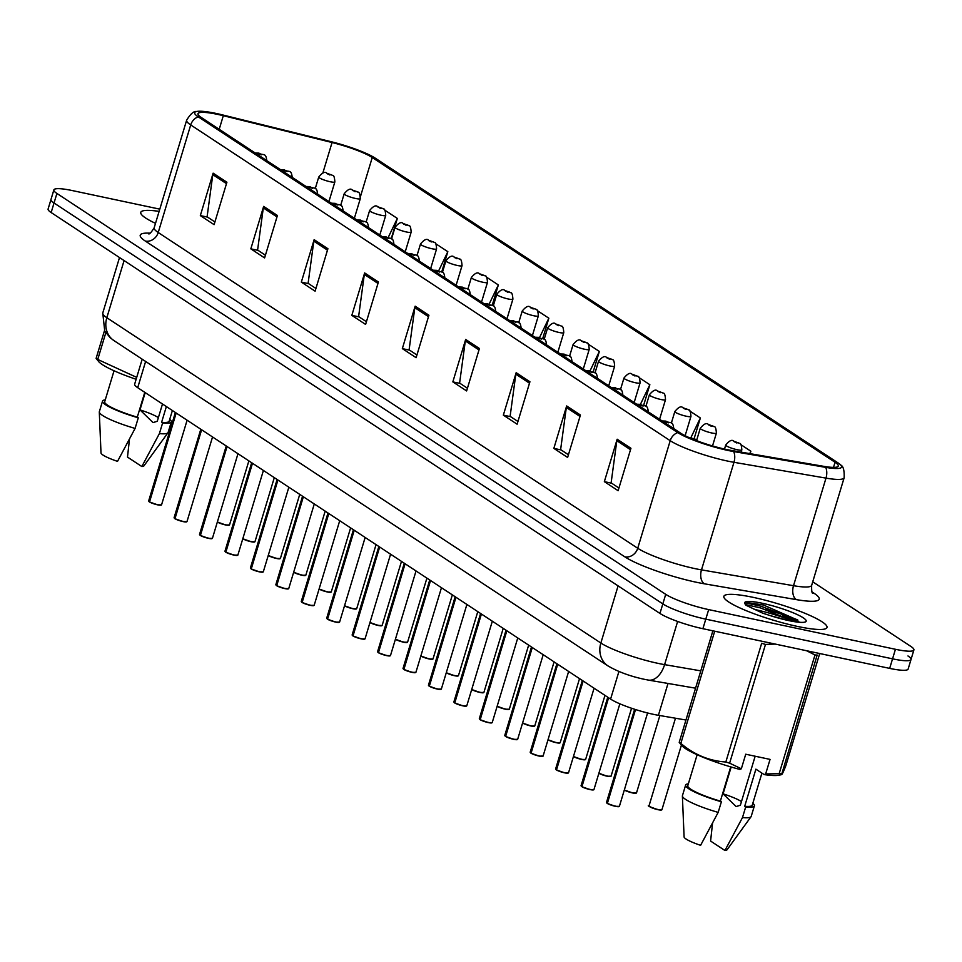<?xml version="1.0" encoding="UTF-8"?>
<svg xmlns="http://www.w3.org/2000/svg" width="962" height="962" viewBox="0 0 962 962"><rect width="100%" height="100%" fill="white"/><g stroke="black" fill="none" stroke-linecap="round" stroke-linejoin="round"><path stroke-width="1.44" d="M685.942 720.021L658.405 715.295A33.67 5.327 -163.2 0 1 653.547 714.357A33.67 5.327 -163.2 0 1 610.593 699.085L137.71 387.686A33.67 5.327 -163.2 0 1 134.656 384.151L142.196 359.187M797.462 626.43A53.872 8.526 16.8 0 0 826.995 627.489A53.872 8.526 16.8 0 0 753.39 597.402A53.872 8.526 16.8 0 0 723.857 596.344A53.872 8.526 16.8 0 0 797.462 626.43A53.872 8.526 16.8 0 0 826.995 627.489A53.872 8.526 16.8 0 0 753.39 597.402A53.872 8.526 16.8 0 0 723.857 596.344A53.872 8.526 16.8 0 0 797.462 626.43M788.118 616.389A53.872 8.526 16.8 0 1 797.606 619.865A53.872 8.526 16.8 0 0 765.524 609.451M726.575 449.507A35.919 5.676 -163.2 0 1 680.747 433.225L201.238 117.46A35.919 5.676 -163.2 0 1 197.992 113.696A35.919 5.676 -163.2 0 1 223.304 115.693L332.058 142.52A35.919 5.676 -163.2 0 1 372.246 157.515L835.04 462.277A35.919 5.676 -163.2 0 1 838.299 466.041A35.919 5.676 -163.2 0 1 823.785 466.342L731.757 450.517A35.919 5.676 -163.2 0 1 726.575 449.507M727.993 450.444A39.394 6.229 16.8 0 0 733.681 451.551L825.721 467.376A39.394 6.229 16.8 0 0 840.716 465.019A39.394 6.229 16.8 0 0 838.058 462.914L375.264 158.153A39.394 6.229 16.8 0 0 331.168 141.715L222.426 114.887A39.394 6.229 16.8 0 0 196.537 111.508A39.394 6.229 16.8 0 0 198.22 116.823L677.729 432.587A39.394 6.229 16.8 0 0 727.993 450.444M798.448 621.957A44.889 7.095 16.8 0 0 784.703 616.75M159.788 209.151L72.33 190.572A33.67 5.327 16.8 0 0 53.86 189.911L50.986 199.459A33.67 5.327 16.8 0 0 54.028 202.994L662.83 603.895A33.67 5.327 16.8 0 0 705.783 619.155L892.556 658.838A33.67 5.327 16.8 0 0 911.014 659.499A33.67 5.327 16.8 0 0 907.972 655.964M214.911 221.945L207.095 216.799L212.806 174.651A8.983 7.828 -56.6 0 1 213.131 173.16L200.324 215.596L214.093 224.663L226.912 182.227L213.131 173.16M207.612 217.135L200.324 215.596M265.416 255.207L257.6 250.06L263.311 207.912A8.983 7.828 -56.6 0 1 263.636 206.409L250.829 248.845L264.598 257.924L277.417 215.488L263.636 206.409M258.117 250.397L250.829 248.845M315.921 288.468L308.105 283.309L313.816 241.173A8.983 7.828 -56.6 0 1 314.141 239.67L301.334 282.106L315.103 291.173L327.91 248.737L314.141 239.67M308.61 283.658L301.334 282.106M366.426 321.717L358.61 316.57L364.321 274.423A8.983 7.828 -56.6 0 1 364.646 272.931L351.827 315.368L365.608 324.435L378.415 281.998L364.646 272.931M359.115 316.907L351.827 315.368M618.939 488.011L611.123 482.852L616.834 440.704A8.983 7.828 -56.6 0 1 617.159 439.213L604.352 481.649L618.121 490.716L630.94 448.28L617.159 439.213M611.64 483.201L604.352 481.649M568.434 454.749L560.618 449.603L566.329 407.455A8.983 7.828 -56.6 0 1 566.654 405.952L553.847 448.388L567.616 457.455L580.435 415.019L566.654 405.952M561.135 449.939L553.847 448.388M517.941 421.488L510.113 416.342L515.824 374.194A8.983 7.828 -56.6 0 1 516.161 372.691L503.342 415.139L517.111 424.206L529.93 381.77L516.161 372.691M510.63 416.678L503.342 415.139M467.436 388.239L459.608 383.08L465.319 340.933A8.983 7.828 -56.6 0 1 465.656 339.442L452.837 381.878L466.618 390.945L479.425 348.509L465.656 339.442M460.125 383.429L452.837 381.878M416.931 354.978L409.103 349.831L414.826 307.684A8.983 7.828 -56.6 0 1 415.151 306.181L402.332 348.617L416.113 357.696L428.92 315.247L415.151 306.181M409.62 350.168L402.332 348.617M159.115 211.387A53.872 8.526 16.8 0 0 140.765 212.374A53.872 8.526 16.8 0 0 155.507 223.352A53.872 8.526 16.8 0 1 140.765 212.374A53.872 8.526 16.8 0 1 159.115 211.387M53.86 189.911A33.67 5.327 16.8 0 0 56.914 193.446L665.716 594.336A33.67 5.327 16.8 0 0 708.669 609.607L895.442 649.29A33.67 5.327 16.8 0 0 913.9 649.951A33.67 5.327 16.8 0 0 910.846 646.416L812.722 581.806M492.183 305.339L498.34 284.944L486.327 277.032M441.702 272.03L447.835 251.683L435.449 243.53M391.209 238.744L397.342 218.434L384.584 210.029M643.626 405.327L649.855 384.716L638.936 377.525M694.107 438.684L700.36 417.977L689.802 411.027M750.119 453.667L750.865 451.226L740.68 444.528M542.676 338.66L548.845 318.206L537.193 310.522M593.157 371.993L599.35 351.455L588.071 344.023M599.35 351.455L589.983 370.971M649.855 384.716L640.415 404.377M700.36 417.977L690.848 437.782M750.865 451.226L749.723 453.607M548.845 318.206L539.538 337.578M498.34 284.944L489.105 304.196M447.835 251.683L438.648 270.827M397.342 218.434L388.203 237.458M794.42 621.512A44.889 7.095 16.8 0 0 754.172 609.367A44.889 7.095 16.8 0 1 794.42 621.512M889.67 668.386A33.67 5.327 16.8 0 0 908.14 669.047L911.014 659.499A33.67 5.327 16.8 0 1 892.556 658.838L705.783 619.155A33.67 5.327 16.8 0 1 662.83 603.895L54.028 202.994A33.67 5.327 16.8 0 1 50.986 199.459L48.1 209.007A33.67 5.327 16.8 0 0 51.154 212.542L659.944 613.443A33.67 5.327 16.8 0 0 702.897 628.703L889.67 668.386L895.442 649.29M607.058 803.294L606.493 802.44A6.734 1.07 16.8 0 0 606.998 803.066L607.226 803.342M619.083 806.529A6.506 1.034 -163.2 0 1 615.548 806.348A6.506 1.034 -163.2 0 1 607.359 803.474L635.521 709.547M606.998 803.066L635.389 709.968M581.625 786.543L581.06 785.689A6.734 1.07 16.8 0 0 581.553 786.315L581.794 786.591M593.65 789.778A6.506 1.034 -163.2 0 1 590.115 789.598A6.506 1.034 -163.2 0 1 581.926 786.724L608.585 697.763M581.553 786.315L608.345 697.606M556.192 769.792L555.627 768.939A6.734 1.07 16.8 0 0 556.12 769.564L556.361 769.841M568.217 773.027A6.506 1.034 -163.2 0 1 564.67 772.847A6.506 1.034 -163.2 0 1 556.493 769.973L583.152 681.012M663.095 421.596A5.616 4.774 -58.2 0 1 665.019 421.572L668.542 422.811L666.245 421.296L664.91 421.5L668.47 422.378L665.019 421.572M664.91 421.5A5.616 5.002 125.1 0 0 662.926 421.476M556.12 769.564L582.912 680.856M530.759 753.042L530.194 752.188A6.734 1.07 16.8 0 0 530.687 752.813L530.928 753.102M542.784 756.276A6.506 1.034 -163.2 0 1 539.237 756.096A6.506 1.034 -163.2 0 1 531.06 753.222L557.707 664.261M637.662 404.846A5.616 4.774 -58.2 0 1 639.574 404.822L643.109 406.06L640.812 404.545L639.477 404.749L643.037 405.627L639.574 404.822M639.477 404.749A5.616 5.002 125.1 0 0 637.481 404.737M530.687 752.813L557.467 664.105M505.327 736.291L504.761 735.437A6.734 1.07 16.8 0 0 505.254 736.062L505.483 736.351M517.352 739.525A6.506 1.034 -163.2 0 1 513.804 739.357A6.506 1.034 -163.2 0 1 505.615 736.471L532.275 647.51M612.229 388.095A5.616 4.774 -58.2 0 1 614.141 388.071L617.676 389.309L615.379 387.794L614.045 388.011L617.592 388.876L614.141 388.071M614.045 388.011A5.616 5.002 125.1 0 0 612.048 387.987M505.254 736.062L532.034 647.354M739.273 443.302A5.616 4.774 121.8 0 0 739.105 443.181A5.616 4.774 121.8 0 0 737.746 442.652L734.21 441.414L736.507 442.917L737.842 442.712L734.295 441.835L737.746 442.652M737.842 442.712A5.616 5.002 -54.9 0 1 739.477 443.434C740.728 443.001 741.51 445.165 741.822 449.903A8.417 1.335 -163.2 0 1 737.205 449.735A8.417 1.335 -163.2 0 1 725.709 445.033C729.328 440.596 732.022 439.321 733.778 441.221L739.105 443.181M713.84 426.551A5.616 4.774 121.8 0 0 713.672 426.431A5.616 4.774 121.8 0 0 712.313 425.901L708.778 424.663L711.074 426.166L712.409 425.962L708.85 425.096L712.313 425.901M712.409 425.962A5.616 5.002 -54.9 0 1 714.032 426.683C715.295 426.25 716.077 428.415 716.389 433.153A8.417 1.335 -163.2 0 1 711.772 432.984A8.417 1.335 -163.2 0 1 700.264 428.282C703.895 423.845 706.577 422.571 708.345 424.47L713.672 426.431M688.407 409.8A5.616 4.774 121.8 0 0 688.227 409.692A5.616 4.774 121.8 0 0 686.868 409.151L683.345 407.912L685.641 409.427L686.976 409.211L683.417 408.345L686.868 409.151M686.976 409.211A5.616 5.002 -54.9 0 1 688.6 409.932C689.862 409.499 690.644 411.664 690.944 416.402A8.417 1.335 -163.2 0 1 686.339 416.233A8.417 1.335 -163.2 0 1 674.831 411.544C678.451 407.094 681.144 405.82 682.912 407.72L688.227 409.692M741.474 801.574A25.373 4.016 16.8 0 0 723.075 793.842L736.122 806.553L740.367 805.23L755.158 756.228M731.168 767.015L723.075 793.842M797.931 620.189L763.407 605.002L746.284 602.404L744.889 603.595L745.827 605.182L762.722 613.179L770.273 615.62L788.034 620.346L800.324 622.342M725.829 762L761.676 643.265A60.606 9.584 16.8 0 0 765.475 644.432L729.617 763.167L741.341 768.77L739.862 769.432A52.754 8.345 16.8 0 1 682.034 745.887L679.208 742.351A60.606 9.584 16.8 0 0 680.831 743.41C694.215 754.725 709.21 760.918 725.829 762A60.606 9.584 16.8 0 0 729.617 763.167M775.3 644.083L765.475 644.432M697.137 754.737L687.782 785.726A33.67 5.327 16.8 0 0 720.37 801.118L730.711 766.87M688.347 783.826A35.919 5.676 16.8 0 0 685.629 785.076A35.919 5.676 16.8 0 0 721.38 801.779L720.37 801.118M685.629 785.076L682.431 795.682A35.919 5.676 16.8 0 0 682.383 795.995A35.919 5.676 16.8 0 0 718.169 812.385L721.38 801.779M682.383 795.995L684.09 836.904A22.451 3.547 16.8 0 0 700.601 845.333L718.169 812.385M741.341 768.77L745.73 754.22L770.057 759.391L765.656 773.929L779.148 773.688L814.994 654.954L806.541 650.721M814.994 654.954A60.606 9.584 16.8 0 0 817.159 655.05L781.601 774.638L779.076 775.18A52.754 8.345 16.8 0 1 764.189 774.602L755.904 769.155L744.696 806.276A33.67 5.327 16.8 0 0 752.248 805.182L761.928 773.111M679.208 742.351L712.878 630.819M714.706 631.216L680.831 743.41M779.148 773.688A60.606 9.584 16.8 0 0 781.312 773.785C781.264 776.25 782.767 773.556 785.834 765.716L819.708 653.523M765.656 773.929L764.189 774.602M744.696 806.276L745.694 806.938A35.919 5.676 16.8 0 0 754.388 805.831A35.919 5.676 16.8 0 0 752.813 803.294M745.694 806.938L742.496 817.556A35.919 5.676 16.8 0 0 751.045 816.726A35.919 5.676 16.8 0 0 751.19 816.437L754.388 805.831M742.496 817.556L724.927 850.492A22.451 3.547 16.8 0 0 726.995 849.855L751.045 816.726M724.927 850.492L710.593 841.053L712.553 823.159M745.249 604.521L760.413 607.888L794.492 621.512M745.285 602.801L760.918 606.204L791.846 618.181L798.58 621.969M158.381 417.604A25.373 4.016 16.8 0 0 139.983 409.884L153.03 422.595L157.275 421.272L162.494 404.004M145.19 392.616L139.983 409.884M105.808 332.744L97.739 359.451A60.606 9.584 16.8 0 1 96.116 358.381L98.954 361.916A52.754 8.345 16.8 0 0 136.123 379.281M97.739 359.451L136.7 377.381M114.045 370.767L104.69 401.755A33.67 5.327 16.8 0 0 137.289 417.147L144.781 392.34M105.267 399.867A35.919 5.676 16.8 0 0 102.549 401.106A35.919 5.676 16.8 0 0 138.287 417.809L137.289 417.147M102.549 401.106L99.339 411.712A35.919 5.676 16.8 0 0 99.302 412.025A35.919 5.676 16.8 0 0 135.089 428.415L138.287 417.809M99.302 412.025L100.998 452.934A22.451 3.547 16.8 0 0 117.52 461.363L135.089 428.415M96.116 358.381L104.509 330.579M166.366 406.553L161.604 422.318A33.67 5.327 16.8 0 0 169.156 421.224L172.39 410.521M161.604 422.318L162.614 422.979A35.919 5.676 16.8 0 0 171.308 421.873A35.919 5.676 16.8 0 0 169.733 419.324M162.614 422.979L159.403 433.585A35.919 5.676 16.8 0 0 167.965 432.756A35.919 5.676 16.8 0 0 168.109 432.479L171.308 421.873M159.403 433.585L141.835 466.534A22.451 3.547 16.8 0 0 143.915 465.897L167.965 432.756M141.835 466.534L127.501 457.094L129.473 439.189M479.882 719.552L479.316 718.686A6.734 1.07 16.8 0 0 479.822 719.323L480.05 719.6M491.907 722.787A6.506 1.034 -163.2 0 1 488.407 722.606A6.506 1.034 -163.2 0 1 480.182 719.732L506.842 630.759M586.796 371.344A5.616 4.774 -58.2 0 1 588.708 371.32L592.231 372.559L589.934 371.043L588.612 371.26L592.159 372.126L588.708 371.32M588.612 371.26A5.616 5.002 125.1 0 0 586.616 371.236M479.822 719.323L506.601 630.603M454.449 702.801L453.884 701.935A6.734 1.07 16.8 0 0 454.377 702.573L454.617 702.849M466.474 706.036A6.506 1.034 -163.2 0 1 462.926 705.855A6.506 1.034 -163.2 0 1 454.749 702.981L481.409 614.021M561.351 354.605A5.616 4.774 -58.2 0 1 563.275 354.569L566.798 355.808L564.502 354.305L563.167 354.509L566.726 355.375L563.275 354.569M563.167 354.509A5.616 5.002 125.1 0 0 561.183 354.485M454.377 702.573L481.168 613.852M429.016 686.05L428.451 685.197A6.734 1.07 16.8 0 0 428.944 685.822L429.184 686.098M437.494 689.105A6.506 1.034 -163.2 0 1 429.317 686.231L455.976 597.27M535.918 337.854A5.616 4.774 -58.2 0 1 537.842 337.818L541.365 339.057L539.069 337.554L537.734 337.758L541.293 338.636L537.842 337.818M537.734 337.758A5.616 5.002 125.1 0 0 535.738 337.734M428.944 685.822L455.735 597.113M662.962 393.049A5.616 4.774 121.8 0 0 662.794 392.941A5.616 4.774 121.8 0 0 661.435 392.4L657.912 391.161L660.209 392.676L661.543 392.46L657.984 391.594L661.435 392.4M661.543 392.46A5.616 5.002 -54.9 0 1 663.167 393.181C664.429 392.761 665.211 394.913 665.512 399.651A8.417 1.335 -163.2 0 1 660.894 399.495A8.417 1.335 -163.2 0 1 649.398 394.793C653.018 390.344 655.711 389.081 657.479 390.981L662.794 392.941M637.529 376.298A5.616 4.774 121.8 0 0 637.361 376.19A5.616 4.774 121.8 0 0 636.002 375.649L632.479 374.41L634.776 375.926L636.098 375.721L632.551 374.843L636.002 375.649M636.098 375.721A5.616 5.002 -54.9 0 1 637.734 376.431C638.984 376.01 639.766 378.162 640.079 382.9A8.417 1.335 -163.2 0 1 635.461 382.744A8.417 1.335 -163.2 0 1 623.965 378.042C627.585 373.593 630.278 372.33 632.034 374.23L637.361 376.19M612.097 359.547A5.616 4.774 121.8 0 0 611.928 359.439A5.616 4.774 121.8 0 0 610.569 358.898L607.034 357.66L609.331 359.175L610.666 358.97L607.118 358.092L610.569 358.898M610.666 358.97A5.616 5.002 -54.9 0 1 612.301 359.68C613.552 359.259 614.333 361.411 614.646 366.161A8.417 1.335 -163.2 0 1 610.028 365.993A8.417 1.335 -163.2 0 1 598.532 361.291C602.152 356.842 604.845 355.579 606.601 357.479L611.928 359.439M403.583 669.299L403.018 668.446A6.734 1.07 16.8 0 0 403.511 669.071L403.751 669.348M412.061 672.354A6.506 1.034 -163.2 0 1 403.884 669.48L430.531 580.519M510.485 321.104A5.616 4.774 -58.2 0 1 512.397 321.067L515.933 322.318L513.636 320.803L512.301 321.007L515.86 321.885L512.397 321.067M512.301 321.007A5.616 5.002 125.1 0 0 510.305 320.983M403.511 669.071L430.291 580.363M378.15 652.549L377.585 651.695A6.734 1.07 16.8 0 0 378.078 652.32L378.306 652.597M386.628 655.603A6.506 1.034 -163.2 0 1 378.439 652.729L405.098 563.768M485.052 304.353A5.616 4.774 -58.2 0 1 486.964 304.329L490.488 305.567L488.203 304.052L486.868 304.257L490.416 305.134L486.964 304.329M486.868 304.257A5.616 5.002 125.1 0 0 484.872 304.232M378.078 652.32L404.858 563.612M352.705 635.798L352.14 634.944A6.734 1.07 16.8 0 0 352.645 635.569L352.874 635.846M361.195 638.852A6.506 1.034 -163.2 0 1 353.006 635.978L379.665 547.017M459.608 287.602A5.616 4.774 -58.2 0 1 461.532 287.578L465.055 288.816L462.758 287.301L461.435 287.506L464.983 288.384L461.532 287.578M461.435 287.506A5.616 5.002 125.1 0 0 459.439 287.482M352.645 635.569L379.425 546.861M327.272 619.047L326.707 618.193A6.734 1.07 16.8 0 0 327.2 618.819L327.441 619.095M335.75 622.101A6.506 1.034 -163.2 0 1 327.573 619.227L354.232 530.266M434.175 270.851A5.616 4.774 -58.2 0 1 436.099 270.827L439.622 272.066L437.325 270.55L435.99 270.755L439.55 271.633L436.099 270.827M435.99 270.755A5.616 5.002 125.1 0 0 434.006 270.743M327.2 618.819L353.992 530.11M301.84 602.296L301.274 601.442A6.734 1.07 16.8 0 0 301.767 602.068L302.008 602.356M313.865 605.531A6.506 1.034 -163.2 0 1 310.317 605.351A6.506 1.034 -163.2 0 1 302.14 602.477L328.8 513.516M408.742 254.1A5.616 4.774 -58.2 0 1 410.666 254.076L414.189 255.315L411.892 253.8L410.558 254.004L414.117 254.882L410.666 254.076M410.558 254.004A5.616 5.002 125.1 0 0 408.561 253.992M301.767 602.068L328.559 513.359M586.664 342.797A5.616 4.774 121.8 0 0 586.495 342.688A5.616 4.774 121.8 0 0 585.136 342.147L581.601 340.909L583.898 342.424L585.233 342.219L581.673 341.342L585.136 342.147M585.233 342.219A5.616 5.002 -54.9 0 1 586.856 342.929C588.119 342.508 588.9 344.661 589.213 349.41A8.417 1.335 -163.2 0 1 584.595 349.242A8.417 1.335 -163.2 0 1 573.087 344.54C576.719 340.103 579.401 338.828 581.168 340.728L586.495 342.688M561.231 326.046A5.616 4.774 121.8 0 0 561.05 325.938A5.616 4.774 121.8 0 0 559.692 325.397L556.168 324.158L558.465 325.673L559.8 325.469L556.24 324.591L559.692 325.397M559.8 325.469A5.616 5.002 -54.9 0 1 561.423 326.178C562.686 325.757 563.467 327.91 563.768 332.66A8.417 1.335 -163.2 0 1 559.162 332.491A8.417 1.335 -163.2 0 1 547.655 327.789C551.274 323.352 553.968 322.078 555.735 323.978L561.05 325.938M535.786 309.307A5.616 4.774 121.8 0 0 535.618 309.187A5.616 4.774 121.8 0 0 534.259 308.658L530.735 307.419L533.032 308.922L534.355 308.718L530.808 307.84L534.259 308.658M534.355 308.718A5.616 5.002 -54.9 0 1 535.99 309.439C537.253 309.006 538.035 311.171 538.335 315.909A8.417 1.335 -163.2 0 1 533.718 315.74A8.417 1.335 -163.2 0 1 522.222 311.039C525.841 306.601 528.535 305.327 530.303 307.227L535.618 309.187M510.353 292.556A5.616 4.774 121.8 0 0 510.185 292.436A5.616 4.774 121.8 0 0 508.826 291.907L505.303 290.668L507.599 292.171L508.922 291.967L505.375 291.101L508.826 291.907M508.922 291.967A5.616 5.002 -54.9 0 1 510.557 292.688C511.808 292.256 512.59 294.42 512.902 299.158A8.417 1.335 -163.2 0 1 508.285 298.99A8.417 1.335 -163.2 0 1 496.789 294.288C500.408 289.851 503.102 288.576 504.858 290.476L510.185 292.436M484.92 275.805A5.616 4.774 121.8 0 0 484.752 275.685A5.616 4.774 121.8 0 0 483.393 275.156L479.858 273.917L482.154 275.433L483.489 275.216L479.942 274.35L483.393 275.156M483.489 275.216A5.616 5.002 -54.9 0 1 485.125 275.938C486.375 275.505 487.157 277.669 487.469 282.407A8.417 1.335 -163.2 0 1 482.852 282.239A8.417 1.335 -163.2 0 1 471.356 277.537C474.975 273.1 477.669 271.825 479.425 273.725L484.752 275.685M276.407 585.545L275.841 584.692A6.734 1.07 16.8 0 0 276.334 585.329L276.575 585.605M276.575 585.485A6.734 1.07 16.8 0 0 285.041 588.455A6.734 1.07 16.8 0 0 288.732 588.588L284.896 588.612A6.506 1.034 -163.2 0 1 276.695 585.738L303.355 496.765M383.309 237.349A5.616 4.774 -58.2 0 1 385.221 237.325L388.756 238.564L386.459 237.049L385.125 237.265L388.684 238.131L385.221 237.325M385.125 237.265A5.616 5.002 125.1 0 0 383.129 237.241M276.334 585.329L303.114 496.608M250.974 568.807L250.409 567.941A6.734 1.07 16.8 0 0 250.902 568.578L251.13 568.855M251.142 568.734A6.734 1.07 16.8 0 0 259.608 571.705A6.734 1.07 16.8 0 0 263.299 571.837L259.463 571.861A6.506 1.034 -163.2 0 1 251.262 568.987L277.922 480.014M357.876 220.611A5.616 4.774 -58.2 0 1 359.788 220.575L363.311 221.813L361.027 220.31L359.692 220.514L363.239 221.38L359.788 220.575M359.692 220.514A5.616 5.002 125.1 0 0 357.696 220.49M250.902 568.578L277.681 479.858M225.529 552.056L224.964 551.202A6.734 1.07 16.8 0 0 225.469 551.827L225.697 552.104M225.709 551.984A6.734 1.07 16.8 0 0 234.175 554.954A6.734 1.07 16.8 0 0 237.867 555.086L234.031 555.11A6.506 1.034 -163.2 0 1 225.829 552.236L252.489 463.275M332.431 203.86A5.616 4.774 -58.2 0 1 334.355 203.824L337.878 205.062L335.582 203.559L334.259 203.764L337.806 204.629L334.355 203.824M334.259 203.764A5.616 5.002 125.1 0 0 332.263 203.74M225.469 551.827L252.248 463.107M200.096 535.305L199.531 534.451A6.734 1.07 16.8 0 0 200.024 535.076L200.264 535.353M212.121 538.54A6.506 1.034 -163.2 0 1 208.574 538.359A6.506 1.034 -163.2 0 1 200.397 535.485L227.056 446.524M306.998 187.109A5.616 4.774 -58.2 0 1 308.922 187.073L312.446 188.311L310.149 186.808L308.814 187.013L312.373 187.891L308.922 187.073M308.814 187.013A5.616 5.002 125.1 0 0 306.83 186.989M200.024 535.076L226.816 446.368M174.663 518.554L174.098 517.7A6.734 1.07 16.8 0 0 174.591 518.326L174.831 518.602M186.688 521.789A6.506 1.034 -163.2 0 1 183.141 521.608A6.506 1.034 -163.2 0 1 174.964 518.734L201.611 429.773M281.565 170.358A5.616 4.774 -58.2 0 1 283.477 170.334L287.013 171.573L284.716 170.058L283.381 170.262L286.941 171.14L283.477 170.334M283.381 170.262A5.616 5.002 125.1 0 0 281.385 170.238M174.591 518.326L201.371 429.617M149.23 501.803L148.665 500.949A6.734 1.07 16.8 0 0 149.158 501.575L149.399 501.851M149.399 501.731A6.734 1.07 16.8 0 0 157.864 504.713A6.734 1.07 16.8 0 0 161.556 504.846L157.72 504.87A6.506 1.034 -163.2 0 1 149.519 501.984L176.178 413.023M256.132 153.607A5.616 4.774 -58.2 0 1 258.044 153.583L261.58 154.822L259.283 153.307L257.948 153.511L261.508 154.389L258.044 153.583M257.948 153.511A5.616 5.002 125.1 0 0 255.952 153.487M149.158 501.575L175.938 412.866M459.487 259.055A5.616 4.774 121.8 0 0 459.307 258.946A5.616 4.774 121.8 0 0 457.96 258.405L454.425 257.167L456.722 258.682L458.056 258.465L454.497 257.6L457.96 258.405M458.056 258.465A5.616 5.002 -54.9 0 1 459.68 259.187C460.942 258.754 461.724 260.918 462.037 265.656A8.417 1.335 -163.2 0 1 457.419 265.488A8.417 1.335 -163.2 0 1 445.911 260.798C449.531 256.349 452.224 255.074 453.992 256.986L459.307 258.946M434.054 242.304A5.616 4.774 121.8 0 0 433.874 242.196A5.616 4.774 121.8 0 0 432.515 241.654L428.992 240.416L431.289 241.931L432.623 241.727L429.064 240.849L432.515 241.654M432.623 241.727A5.616 5.002 -54.9 0 1 434.247 242.436C435.509 242.015 436.291 244.168 436.592 248.905A8.417 1.335 -163.2 0 1 431.986 248.749A8.417 1.335 -163.2 0 1 420.478 244.047C424.098 239.598 426.791 238.335 428.559 240.235L433.874 242.196M408.609 225.553A5.616 4.774 121.8 0 0 408.441 225.445A5.616 4.774 121.8 0 0 407.082 224.904L403.559 223.665L405.856 225.18L407.179 224.976L403.631 224.098L407.082 224.904M407.179 224.976A5.616 5.002 -54.9 0 1 408.814 225.685C410.065 225.264 410.858 227.417 411.159 232.155A8.417 1.335 -163.2 0 1 406.541 231.998A8.417 1.335 -163.2 0 1 395.045 227.297C398.665 222.847 401.358 221.585 403.126 223.485L408.441 225.445M383.177 208.802A5.616 4.774 121.8 0 0 383.008 208.694A5.616 4.774 121.8 0 0 381.649 208.153L378.126 206.914L380.411 208.429L381.746 208.225L378.198 207.347L381.649 208.153M381.746 208.225A5.616 5.002 -54.9 0 1 383.381 208.934C384.632 208.513 385.413 210.666 385.726 215.416A8.417 1.335 -163.2 0 1 381.108 215.247A8.417 1.335 -163.2 0 1 369.612 210.546C373.232 206.096 375.926 204.834 377.681 206.734L383.008 208.694M357.744 192.051A5.616 4.774 121.8 0 0 357.575 191.943A5.616 4.774 121.8 0 0 356.217 191.402L352.681 190.163L354.978 191.678L356.313 191.474L352.753 190.596L356.217 191.402M356.313 191.474A5.616 5.002 -54.9 0 1 357.936 192.184C359.199 191.763 359.98 193.915 360.293 198.665A8.417 1.335 -163.2 0 1 355.675 198.497A8.417 1.335 -163.2 0 1 344.18 193.795C347.799 189.358 350.493 188.083 352.248 189.983L357.575 191.943M332.311 175.312A5.616 4.774 121.8 0 0 332.13 175.192A5.616 4.774 121.8 0 0 330.772 174.663L327.248 173.425L329.545 174.928L330.88 174.723L327.32 173.845L330.772 174.663M330.88 174.723A5.616 5.002 -54.9 0 1 332.503 175.445C333.766 175.012 334.548 177.164 334.86 181.914A8.417 1.335 -163.2 0 1 330.243 181.746A8.417 1.335 -163.2 0 1 318.735 177.044C322.354 172.607 325.048 171.332 326.815 173.232L332.13 175.192M668.013 683.453L658.405 715.295M618.927 671.476L610.593 699.085M145.623 361.459L137.71 387.686M812.048 591.943L814.117 593.301A56.121 8.874 -163.2 0 1 796.524 599.651L704.497 583.826A56.121 8.874 -163.2 0 1 624.807 556.818L145.298 241.053A11.219 9.788 123.4 0 0 158.225 232.515L637.734 548.268A44.889 7.095 16.8 0 0 695.009 568.626A44.889 7.095 16.8 0 0 701.49 569.877L793.518 585.702A44.889 7.095 16.8 0 0 811.663 585.341C811.495 590.836 811.94 593.542 812.998 593.458M145.298 241.053A56.121 8.874 -163.2 0 1 150.084 233.153M154.16 227.802A44.889 7.095 16.8 0 0 158.225 232.515L190.704 124.94A44.889 7.095 -163.2 0 1 186.64 120.226L154.16 227.802C151.226 232.491 149.363 234.5 148.557 233.814M840.716 465.019C843.313 466.173 844.456 470.43 844.143 477.765A44.889 7.095 -163.2 0 1 825.997 478.126L733.97 462.301A44.889 7.095 -163.2 0 1 727.488 461.051A44.889 7.095 -163.2 0 1 670.213 440.692A11.219 9.788 -56.6 0 1 677.729 432.587M733.681 451.551A11.219 6.818 -80.2 0 1 733.97 462.301L701.49 569.877A11.219 6.818 99.8 0 0 704.497 583.826M796.524 599.651A11.219 6.818 99.8 0 1 793.518 585.702L825.997 478.126A11.219 6.818 -80.2 0 0 825.721 467.376M198.22 116.823A11.219 9.788 123.4 0 0 190.704 124.94L670.213 440.692L637.734 548.268A11.219 9.788 123.4 0 1 624.807 556.818M56.914 193.446L51.154 212.542M665.716 594.336L659.944 613.443M708.669 609.607L702.897 628.703M812.505 592.796A11.219 9.788 123.4 0 0 814.117 593.301M372.246 157.515L360.497 196.416M332.058 142.52L322.799 173.16M223.304 115.693L219.204 129.293M835.04 462.277L833.501 467.376M414.826 307.684L428.487 316.678M465.319 340.933L478.992 349.94M515.824 374.194L529.497 383.201M566.329 407.455L580.002 416.45M616.834 440.704L630.507 449.711M364.321 274.423L377.982 283.429M313.816 241.173L327.489 250.168M263.311 207.912L276.984 216.907M212.806 174.651L226.479 183.658M124.086 260.57L106.83 317.713A22.451 19.565 123.4 0 0 113.937 340.584L110.101 337.662L104.726 330.976L102.766 312.999A44.889 7.095 16.8 0 0 106.83 317.713L600.853 643.025A44.889 7.095 16.8 0 0 658.128 663.383A44.889 7.095 16.8 0 0 664.598 664.634L677.633 621.452M618.097 585.882L600.853 643.025A22.451 19.565 123.4 0 0 607.96 665.896L113.937 340.584M695.55 688.191L648.376 680.086A22.451 13.648 -80.2 0 0 664.598 664.634L700.793 670.851M607.238 803.222A6.734 1.07 16.8 0 0 615.704 806.192A6.734 1.07 16.8 0 0 619.396 806.324L615.56 806.36L607.311 803.45M658.092 809.715C649.687 806.781 646.668 805.471 649.037 805.795A6.734 1.07 16.8 0 0 658.236 809.559A6.734 1.07 16.8 0 0 661.928 809.691L658.092 809.715A6.506 1.034 -163.2 0 1 649.182 806.132M661.628 809.896A6.506 1.034 -163.2 0 1 658.116 809.715M581.794 786.471A6.734 1.07 16.8 0 0 590.259 789.453A6.734 1.07 16.8 0 0 593.951 789.586L590.127 789.61L581.866 786.7M693.494 439.442L690.151 438.047M556.361 769.72A6.734 1.07 16.8 0 0 564.826 772.702A6.734 1.07 16.8 0 0 568.518 772.835L564.694 772.859L556.433 769.949M530.928 752.981A6.734 1.07 16.8 0 0 539.393 755.952A6.734 1.07 16.8 0 0 543.085 756.084L539.261 756.108L531 753.21M505.495 736.231A6.734 1.07 16.8 0 0 513.961 739.201A6.734 1.07 16.8 0 0 517.652 739.333L513.816 739.357L505.567 736.459M624.362 789.862A6.734 1.07 16.8 0 0 632.804 792.808A6.734 1.07 16.8 0 0 636.495 792.941L632.659 792.965A6.506 1.034 -163.2 0 1 624.326 789.994L632.659 792.965M636.183 793.145A6.506 1.034 -163.2 0 1 632.683 792.965M598.929 773.111A6.734 1.07 16.8 0 0 607.371 776.057A6.734 1.07 16.8 0 0 611.062 776.19L607.226 776.226A6.506 1.034 -163.2 0 1 598.893 773.256L607.226 776.226M610.75 776.394A6.506 1.034 -163.2 0 1 607.25 776.226M573.496 756.36A6.734 1.07 16.8 0 0 581.926 759.307A6.734 1.07 16.8 0 0 585.617 759.439L581.794 759.475L573.448 756.517A6.506 1.034 -163.2 0 0 581.769 759.463M585.317 759.643A6.506 1.034 -163.2 0 1 581.806 759.475M799.085 621.993A46.02 7.275 16.8 0 0 782.719 615.896M770.273 615.62A32.107 5.075 16.8 0 0 788.563 620.562A32.107 5.075 16.8 0 0 803.258 617.82A32.107 5.075 16.8 0 0 762.289 603.27A32.107 5.075 16.8 0 0 744.889 603.595M480.062 719.48A6.734 1.07 16.8 0 0 488.528 722.45A6.734 1.07 16.8 0 0 492.219 722.582L488.383 722.606L480.134 719.708M454.617 702.729A6.734 1.07 16.8 0 0 463.083 705.699A6.734 1.07 16.8 0 0 466.774 705.831L462.95 705.855L454.689 702.957M429.184 685.978A6.734 1.07 16.8 0 0 437.65 688.948A6.734 1.07 16.8 0 0 441.342 689.081L437.518 689.117L429.256 686.207M441.041 689.285A6.506 1.034 -163.2 0 1 437.53 689.117M548.063 739.61A6.734 1.07 16.8 0 0 556.493 742.568A6.734 1.07 16.8 0 0 560.185 742.7L556.361 742.724A6.506 1.034 -163.2 0 1 548.015 739.754L556.361 742.724M559.884 742.892A6.506 1.034 -163.2 0 1 556.373 742.724M522.619 722.859A6.734 1.07 16.8 0 0 531.06 725.817A6.734 1.07 16.8 0 0 534.752 725.949L530.916 725.973A6.506 1.034 -163.2 0 1 522.582 723.003L530.916 725.973M534.451 726.142A6.506 1.034 -163.2 0 1 530.94 725.973M497.186 706.108A6.734 1.07 16.8 0 0 505.627 709.066A6.734 1.07 16.8 0 0 509.319 709.198L505.483 709.222A6.506 1.034 -163.2 0 1 497.15 706.252M509.006 709.391A6.506 1.034 -163.2 0 1 505.507 709.222M403.751 669.227A6.734 1.07 16.8 0 0 412.217 672.197A6.734 1.07 16.8 0 0 415.909 672.33L412.073 672.366L403.824 669.456M415.608 672.534A6.506 1.034 -163.2 0 1 412.097 672.366M378.319 652.476A6.734 1.07 16.8 0 0 386.784 655.459A6.734 1.07 16.8 0 0 390.476 655.591L386.64 655.615L378.391 652.705M390.163 655.783A6.506 1.034 -163.2 0 1 386.664 655.615M352.886 635.726A6.734 1.07 16.8 0 0 361.351 638.708A6.734 1.07 16.8 0 0 365.043 638.84L361.207 638.864L352.958 635.954M364.73 639.033A6.506 1.034 -163.2 0 1 361.231 638.864M327.441 618.975A6.734 1.07 16.8 0 0 335.906 621.957A6.734 1.07 16.8 0 0 339.598 622.089L335.774 622.113L327.513 619.215M339.297 622.282A6.506 1.034 -163.2 0 1 335.786 622.113M302.008 602.236A6.734 1.07 16.8 0 0 310.473 605.206A6.734 1.07 16.8 0 0 314.165 605.338L310.341 605.363L302.08 602.465M471.753 689.357A6.734 1.07 16.8 0 0 480.182 692.315A6.734 1.07 16.8 0 0 483.886 692.448L480.05 692.472A6.506 1.034 -163.2 0 1 471.705 689.501L480.05 692.472M483.573 692.64A6.506 1.034 -163.2 0 1 480.074 692.472M446.32 672.606A6.734 1.07 16.8 0 0 454.749 675.564A6.734 1.07 16.8 0 0 458.441 675.697L454.617 675.721A6.506 1.034 -163.2 0 1 446.272 672.751L454.617 675.721A6.506 1.034 -163.2 0 0 458.14 675.901M420.887 655.856A6.734 1.07 16.8 0 0 429.317 658.814A6.734 1.07 16.8 0 0 433.008 658.946L429.184 658.97A6.506 1.034 -163.2 0 1 420.839 656L429.184 658.97A6.506 1.034 -163.2 0 0 432.708 659.15M395.442 639.117A6.734 1.07 16.8 0 0 403.884 642.063A6.734 1.07 16.8 0 0 407.575 642.195L403.739 642.231A6.506 1.034 -163.2 0 0 407.275 642.4M403.727 642.219A6.506 1.034 -163.2 0 1 395.406 639.249L403.739 642.231M370.009 622.366A6.734 1.07 16.8 0 0 378.451 625.312A6.734 1.07 16.8 0 0 382.142 625.444L378.306 625.48A6.506 1.034 -163.2 0 1 369.973 622.51L378.306 625.48A6.506 1.034 -163.2 0 0 381.83 625.649M288.432 588.792A6.506 1.034 -163.2 0 1 284.92 588.612M262.987 572.041A6.506 1.034 -163.2 0 1 259.487 571.861M237.554 555.29A6.506 1.034 -163.2 0 1 234.055 555.11M200.264 535.233A6.734 1.07 16.8 0 0 208.73 538.203A6.734 1.07 16.8 0 0 212.422 538.335L208.598 538.371L200.336 535.461M174.831 518.482A6.734 1.07 16.8 0 0 183.297 521.452A6.734 1.07 16.8 0 0 186.989 521.584L183.165 521.62L174.904 518.71M161.255 505.038A6.506 1.034 -163.2 0 1 157.744 504.87M344.576 605.615A6.734 1.07 16.8 0 0 353.006 608.573A6.734 1.07 16.8 0 0 356.698 608.705L352.874 608.73A6.506 1.034 -163.2 0 1 344.528 605.759L352.874 608.73A6.506 1.034 -163.2 0 0 356.397 608.898M319.143 588.864A6.734 1.07 16.8 0 0 327.573 591.822A6.734 1.07 16.8 0 0 331.265 591.955L327.441 591.979A6.506 1.034 -163.2 0 1 319.095 589.009M330.964 592.147A6.506 1.034 -163.2 0 1 327.453 591.979L319.095 589.021M293.711 572.113A6.734 1.07 16.8 0 0 302.14 575.072A6.734 1.07 16.8 0 0 305.832 575.204L302.008 575.228A6.506 1.034 -163.2 0 1 293.663 572.258L302.008 575.228A6.506 1.034 -163.2 0 0 305.531 575.396M268.266 555.363A6.734 1.07 16.8 0 0 276.707 558.321A6.734 1.07 16.8 0 0 280.399 558.453L276.563 558.477A6.506 1.034 -163.2 0 0 280.086 558.645M276.551 558.465A6.506 1.034 -163.2 0 1 268.23 555.507L276.563 558.477M242.833 538.612A6.734 1.07 16.8 0 0 251.274 541.57A6.734 1.07 16.8 0 0 254.966 541.702L251.13 541.726A6.506 1.034 -163.2 0 1 242.797 538.756L251.13 541.726A6.506 1.034 -163.2 0 0 254.653 541.907M217.4 521.861A6.734 1.07 16.8 0 0 225.829 524.819A6.734 1.07 16.8 0 0 229.521 524.951L225.697 524.975A6.506 1.034 -163.2 0 0 229.221 525.156M225.673 524.975A6.506 1.034 -163.2 0 1 217.352 522.005L225.697 524.975M196.537 111.508C193.735 111.039 190.44 113.937 186.64 120.226M913.9 649.951L911.014 659.499M844.143 477.765L811.663 585.341M648.376 680.086L644.275 679.292C630.11 676.25 618.001 671.789 607.96 665.896M102.766 312.999L119.504 257.551M619.396 806.324L647.582 712.962M606.493 802.44L634.631 709.259M649.037 805.795L675.468 718.229M661.928 809.691L681.385 745.225M593.951 789.586L619.853 703.799M698.232 441.269L694.792 438.949L689.081 437.578M581.06 785.689L607.768 697.222M568.518 772.835L594.071 688.203M673.845 429.786C673.015 419.648 670.418 424.122 665.812 421.115L662.133 420.959M555.627 768.939L582.335 680.483M543.085 756.084L568.638 671.452M648.412 413.047C647.582 402.898 644.973 407.371 640.379 404.365L636.688 404.208M530.194 752.188L556.902 663.732M517.652 739.333L543.205 654.701M622.979 396.296C622.149 386.147 619.54 390.62 614.934 387.614L611.255 387.458M504.761 735.437L531.469 646.981M724.494 449.05L725.709 445.033M741.149 452.128L741.822 449.903M636.495 792.941L659.86 715.548M696.753 439.935L700.264 428.282M712.517 445.947L716.389 433.153M611.062 776.19L631.565 708.248M671.32 423.196L674.831 411.544M685.124 435.702L690.944 416.402M585.617 759.439L604.966 695.382M492.219 722.582L517.76 637.962M597.546 379.545C596.717 369.396 594.107 373.869 589.502 370.863L585.822 370.719M479.316 718.686L506.024 630.23M466.774 705.831L492.328 621.212M572.113 362.794C571.272 352.645 568.674 357.118 564.069 354.112L560.389 353.968M453.884 701.935L480.591 613.479M441.342 689.081L466.895 604.461M546.669 346.043C545.839 335.894 543.241 340.368 538.636 337.361L534.956 337.217M428.451 685.197L455.158 596.729M645.875 406.445L649.398 394.793M659.583 419.288L665.512 399.651M560.185 742.7L579.533 678.631M620.442 389.694L623.965 378.042M634.15 402.537L640.079 382.9M534.752 725.949L554.088 661.88M497.138 706.264L505.483 709.222M595.009 372.943L598.532 361.291M608.718 385.786L614.646 366.161M509.319 709.198L528.655 645.129M415.909 672.33L441.462 587.71M521.236 329.293C520.406 319.143 517.797 323.617 513.203 320.611L509.511 320.466M403.018 668.446L429.725 579.978M390.476 655.591L416.029 570.959M495.803 312.542C494.973 302.393 492.364 306.878 487.758 303.872L484.078 303.715M377.585 651.695L404.293 563.227M365.043 638.84L390.584 554.208M470.37 295.791C469.528 285.654 466.931 290.127 462.325 287.121L458.646 286.965M352.14 634.944L378.848 546.488M339.598 622.089L365.151 537.457M444.937 279.04C444.095 268.903 441.498 273.376 436.892 270.37L433.213 270.214M326.707 618.193L353.415 529.737M314.165 605.338L339.718 520.707M419.492 262.301C418.662 252.152 416.053 256.626 411.459 253.619L407.78 253.463M301.274 601.442L327.982 512.986M569.576 356.193L573.087 344.54M583.285 369.035L589.213 349.41M483.886 692.448L503.222 628.378M544.143 339.442L547.655 327.789M557.84 352.284L563.768 332.66M458.441 675.697L477.789 611.628M518.698 322.691L522.222 311.039M532.407 335.546L538.335 315.909M433.008 658.946L452.356 594.877M493.265 305.94L496.789 294.288M506.974 318.795L512.902 299.158M407.575 642.195L426.912 578.138M467.833 289.201L471.356 277.537M481.541 302.044L487.469 282.407M382.142 625.444L401.479 561.387M288.732 588.588L314.285 503.968M394.059 245.55C393.23 235.401 390.62 239.875 386.027 236.868L382.335 236.712M275.841 584.692L302.549 496.236M284.896 588.612L276.647 585.714M263.299 571.837L288.853 487.217M368.626 228.8C367.797 218.651 365.187 223.124 360.582 220.118L356.902 219.973M250.409 567.941L277.116 479.485M259.463 571.861L251.214 568.963M237.867 555.086L263.408 470.466M343.193 212.049C342.352 201.9 339.754 206.373 335.149 203.367L331.469 203.222M224.964 551.202L251.671 462.734M234.031 555.11L225.781 552.212M212.422 538.335L237.975 453.715M317.761 195.298C316.919 185.149 314.321 189.622 309.716 186.616L306.036 186.472M199.531 534.451L226.238 445.983M186.989 521.584L212.542 436.964M292.316 178.547C291.486 168.398 288.877 172.871 284.283 169.877L280.603 169.721M174.098 517.7L200.805 429.232M161.556 504.846L187.109 420.214M266.883 161.796C266.053 151.647 263.444 156.133 258.838 153.126L255.158 152.97M148.665 500.949L175.373 412.494M157.72 504.87L149.471 501.96M442.4 272.45L445.911 260.798M456.108 285.293L462.037 265.656M356.698 608.705L376.046 544.636M416.967 255.7L420.478 244.047M430.663 268.542L436.592 248.905M331.265 591.955L350.613 527.885M391.522 238.949L395.045 227.297M405.23 251.791L411.159 232.155M305.832 575.204L325.18 511.135M366.089 222.198L369.612 210.546M379.798 235.041L385.726 215.416M280.399 558.453L299.735 494.384M340.656 205.447L344.18 193.795M354.365 218.29L360.293 198.665M254.966 541.702L274.302 477.633M315.223 188.696L318.735 177.044M328.932 201.551L334.86 181.914M229.521 524.951L248.869 460.882"/></g></svg>
